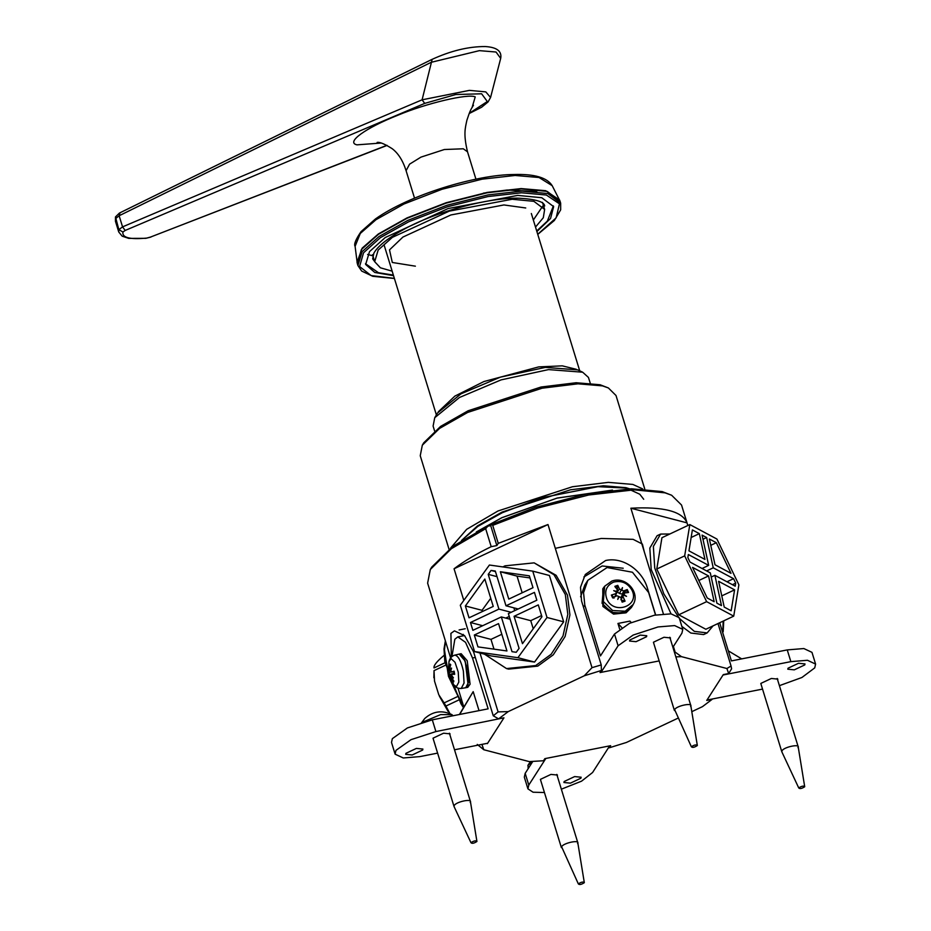<?xml version="1.0" encoding="UTF-8"?>
<svg xmlns="http://www.w3.org/2000/svg" width="931" height="931" viewBox="0 0 931 931"><rect width="100%" height="100%" fill="white"/><g stroke="black" fill="none" stroke-linecap="round" stroke-linejoin="round"><path stroke-width="1.4" d="M487.809 526.19L490.707 525.619L491.428 524.49L492.72 525.363L498.26 543.343L496.84 545.566L491.196 546.672L485.668 528.68L487.809 526.19L453.06 546.194L431.716 567.119L430.308 569.493L451.384 548.662L485.668 528.68M492.72 525.363L537.653 508.058L588.671 495.001L634.209 489.846L665.048 492.848L671.635 495.245L662.174 491.58L631.393 488.787L586.123 494.105L535.616 507.244L491.428 524.49M490.707 525.619L496.84 545.566M498.26 543.343L547.987 524.537L454.06 568.771C463.929 561.277 476.311 553.91 491.196 546.672M600.763 671.449L601.042 672.368L659.16 660.917L600.041 672.566L601.391 670.46L601.24 664.92L581.561 600.984L580.513 587.298L585.308 574.485L605.662 560.497C623.223 556.575 642.413 570.691 647.371 588.02L655.668 614.984M623.211 568.247L602.148 565.967L583.877 576.952M487.297 743.322L481.595 744.451M463.266 634.372L462.87 635.896M451.326 657.065L450.918 633.371L454.444 630.869L464.592 635.64L473.576 651.84L493.255 715.788L498.597 718.872L503.95 717.824L487.39 743.648M477.242 744.428L483.783 749.734L529.25 761.605L543.495 760.755L544.844 758.649L610.655 745.684L609.305 747.791L608.781 747.256M601.24 664.92L592.011 667.667L584.272 675.79L601.391 670.46M483.783 749.734L482.037 744.707M584.272 675.79L508.245 711.598L498.097 711.901L493.255 715.788M498.597 718.872L508.245 711.598M677.954 718.197L626.423 742.461L609.305 747.791M691.826 711.656L702.451 706.652L712.099 699.379L706.745 700.426L723.306 674.603L728.659 673.544L731.603 668.819L731.056 666.002L726.913 668.516L728.659 673.544M726.913 668.516L681.457 656.646L674.16 651.386M675.836 656.867L681.457 656.646M731.103 666.154L717.999 623.549L731.103 666.154M608.374 387.948L600.123 384.759L576.149 382.734L541.016 387.028L468.142 410.757L440.607 426.398L423.721 442.819L422.325 445.181L439.572 428.411L467.688 412.433L542.11 388.204L578 383.816L602.485 385.876L608.374 387.948L616.008 395.5L644.764 488.984M449.01 549.209L420.242 455.725L422.325 445.181M450.732 547.894L466.687 529.308L498.004 510.979L572.437 486.75L608.315 482.363L632.801 484.423L642.599 488.868M671.635 495.245L681.539 505.044L687.834 525.515L687.02 522.873L630.869 508.21C663.605 506.499 682.318 511.387 687.02 522.873M450.616 657.903L427.62 583.155L430.308 569.493M547.987 524.537L592.011 667.667M674.905 651.339L673.404 646.463M663.396 613.936L630.869 508.21M498.097 711.901L479.977 653.003M463.801 600.414L454.06 568.771M461.462 540.562L477.498 525.899L502.123 512.062L570.47 489.799L603.428 485.773L625.923 487.669L629.612 488.833M449.929 713.658L445.937 706.047L458.75 700.007M457.028 696.83L444.122 702.905L438.78 694.759L434.509 681.073L434.032 670.623L445.46 665.246M444.995 662.767L434.032 667.934C433.485 665.584 436.802 661.429 443.971 655.459L444.087 655.401M434.032 670.623L433.869 677.756M444.122 702.905L445.937 706.047M482.409 611.516L482.049 610.317L490.742 598.284M465.372 605.965L484.83 579.059L493.244 606.418L469.026 617.823L465.372 605.965L482.049 610.317M563.674 621.827L549.418 575.486L532.753 571.134L489.403 565.024L460.31 605.243L474.566 651.584L491.231 655.948L534.58 662.057L563.674 621.827L547.009 617.474L532.753 571.134M474.566 651.584L517.915 657.693L534.58 662.057M517.915 657.693L547.009 617.474M532.998 587.694L508.78 599.098L500.354 571.75L529.343 575.835L532.998 587.694M522.163 592.791L517.031 576.103L529.995 577.93M517.031 576.103L500.354 571.75M514.727 610.62L513.865 607.85M505.766 618.091L509.257 616.45M470.469 622.513L498.923 609.107L488.228 574.357L491.068 570.435L495.292 571.029L505.987 605.79L534.441 592.384L536.85 600.204L508.384 613.61L519.079 648.36L516.24 652.282L512.015 651.688L501.332 616.927L472.867 630.334L470.469 622.513L482.7 625.713M498.923 609.107L511.154 612.307M501.332 616.927L510.118 619.231M488.228 574.357L497.014 576.65M491.068 570.435L495.467 571.587M505.987 605.79L518.218 608.979M493.989 649.14L490.986 639.376L501.821 634.279M474.31 635.023L498.539 623.619L506.953 650.967L477.964 646.882L474.31 635.023L490.986 639.376M533.242 628.786L530.74 620.663L541.574 615.554M514.063 616.31L538.293 604.894L541.935 616.753L522.477 643.658L514.063 616.31L530.74 620.663M502.868 566.921L504.986 565.85L534.138 562.859L553.992 574.741L565.326 594.513L567.817 614.355L562.999 635.978L551.152 654.272L535.662 665.572L506.522 668.574L484.457 654.167M534.138 562.859L556.11 575.3L567.445 595.072L569.923 614.914L565.105 636.536L553.27 654.819L537.781 666.119L508.629 669.121L506.522 668.574M716.323 542.715L730.998 573.321L715.008 564.78L709.387 539.002L716.323 542.715L710.772 545.333M678.746 614.797L705.838 629.263L733.733 616.136L738.877 584.831L716.928 539.049L689.824 524.572L661.941 537.711L656.786 569.016L678.746 614.797L706.629 601.659L733.733 616.136M689.824 524.572L684.669 555.877L656.786 569.016M684.669 555.877L706.629 601.659M724.225 607.082L718.604 581.305L734.606 589.847L731.161 610.783L724.225 607.082M721.781 595.887L734.606 589.847M706.641 537.536L713.239 567.817L733.57 578.675L735.711 583.132L735.211 586.181L714.88 575.335L721.478 605.615L716.905 603.172L710.306 572.891L689.976 562.033L687.846 557.576L688.346 554.527L708.666 565.373L702.067 535.104L706.641 537.536L702.975 539.27M713.239 567.817L706.641 570.936M708.666 565.373L702.067 568.492M733.57 578.675L726.971 581.782M735.711 583.132L732.406 584.691M714.88 575.335L711.214 577.057M699.321 533.638L704.942 559.403L688.952 550.861L692.385 529.925L699.321 533.638L691.151 537.49M708.549 575.928L714.158 601.705L707.223 597.993L692.548 567.386L708.549 575.928L698.832 580.502M713.065 625.865L707.164 632.917L694.328 631.369L679.409 618.44M679.293 618.3L663.768 593.769L654.726 567.91L653.364 546.416L660.614 534.068L669.808 533.998M707.164 632.917L703.638 634.57L690.802 633.033L681.864 626.435M671.03 613.855L651.2 569.574L649.826 548.08L657.088 535.721L660.614 534.068M434.602 430.972L433.101 426.084L434.742 417.705L459.483 397.479L501.076 379.883L548.568 369.595L582.655 372.202L588.427 377.416L590.231 383.095M582.655 372.202L577.674 369.875L545.38 367.396L500.389 377.148L460.985 393.825L437.547 412.98L434.742 417.705M467.769 687.334L470.085 684.227L467.222 660.731L461.148 653.702L459.158 654.097L465.221 661.115L468.095 684.622L465.779 687.73L467.769 687.334M632.207 606.325L633.173 604.498L625.213 611.213L612.598 610.527L603.335 601.507L604.673 586.227L603.428 587.868L602.078 603.3L611.423 612.412L624.166 613.098L632.661 605.383L626.551 612.039L614.053 613.343L603.416 605.685L602.788 588.788L604.079 587.065M631.637 607.291L626.051 612.819L613.552 614.123L602.904 606.465L602.788 588.788M448.951 670.96L448.451 668.505L449.01 670.471L450.639 670.25L448.951 670.96L448.847 672.298L448.405 671.833L449.021 675.045L454.34 673.148M453.188 680.852L452.71 681.969L453.734 681.829L451.675 676.139L453.432 677.861L451.768 675.638L452.082 674.265L454.665 674.312L454.142 671.193L451.558 671.949L454.049 671.693M450.872 670.227L449.999 668.865L450.371 664.175L449.347 664.303L450.232 665.176M451.093 658.624L455.038 662.313L458.238 672.042L458.808 682.12L456.423 686.636L453.572 684.716L449.01 675.033L448.405 671.833L448.998 661.522L451.093 658.624M448.87 672.298L454.06 671.763L448.893 672.287M449.347 664.303L449.01 670.471L450.941 670.273M450.953 670.227L451.582 668.097L450.837 670.716L451.64 671.926L454.049 671.682M451.977 674.277L454.409 673.578L451.977 674.277M451.721 675.918L450.127 676.337L450.313 678.28L449.894 675.883L451.721 675.918L450.127 676.337L452.71 681.969M449.289 674.638L449.894 675.883M454.689 655.145L459.262 654.086L464.01 658.52L467.851 670.215L468.549 682.26L465.721 687.741L461.252 688.451L464.057 683.017L463.37 671.088C461.113 661.08 458.273 655.761 454.863 655.121L454.689 655.145C451.64 656.169 449.743 658.298 448.998 661.522M722.793 632.917L723.143 621.117M613.983 598.144L611.353 595.072L612.691 597.946L616.788 595.735L618.638 596.41L618.452 597.376L619.255 596.678L620.989 597.597L622.164 602.148L625.062 601.147L624.503 600.565L621.664 600.495M623.549 595.607L624.643 593L628.565 592.43L627.238 589.544L623.398 593.315L623.758 593.966M622.49 587.612L621.885 590.161L621.198 590.545L621.256 589.882L622.49 587.612L619.476 593.489L617.206 591.813L617.765 585.343L614.867 586.344L617.381 589.777L616.113 592.314M613.622 582.084C621.582 580.246 627.703 582.957 631.998 590.242C640.156 606.162 613.576 615.391 606.814 598.994C604.126 591.162 606.395 585.529 613.622 582.084M614.867 596.759L616.601 592L615.822 593.641L611.353 595.072M616.601 592L613.704 590.673L616.834 591.429L617.381 589.777M621.256 589.882L619.487 589.055L617.765 585.343M627.238 589.544L623.677 590.917L621.885 590.161M621.291 597.423L621.745 595.7L624.643 593M623.921 594.572L626.528 596.352L623.689 595.142L620.872 599.762M620.791 597.935L623.689 595.142M625.062 601.147L623.095 596.864M619.255 596.678L617.742 599.413L618.638 596.41M617.742 599.413L618.452 597.376M617.509 590.778L616.101 594.35M623.398 593.315L622.304 594.083L619.476 593.489M614.32 596.852L613.366 596.806M616.648 592.907L614.984 596.69M690.593 706.396C693.537 702.288 676.674 705.651 674.614 709.585L691.349 746.743C692.408 747.849 694.398 747.453 697.342 745.545L690.79 705.465L669.808 637.258M697.342 745.545C696.283 744.439 694.282 744.835 691.349 746.743M804.71 786.753C803.686 785.636 801.696 786.032 798.728 787.929C799.752 789.057 801.742 788.662 804.71 786.753L798.17 746.674L777.187 678.466M797.96 747.616C800.986 743.497 784.158 746.813 782.005 750.758L781.831 751.806L798.728 787.929M453.013 715.753L451.977 714.671C442.085 709.911 433.008 711.179 424.757 718.488L421.045 723.468M451.977 714.671L440.666 714.589L422.174 722.351M470.178 802.347C473.204 798.228 456.376 801.544 454.223 805.49L454.049 806.537L470.946 842.671C471.97 843.789 473.972 843.393 476.928 841.484L470.399 801.405L449.405 733.197M476.928 841.484C475.916 840.367 473.914 840.763 470.946 842.671M530.472 761.57L528.412 764.7M532.451 761.5L528.052 765.235L528.145 768.703M577.569 843.533C580.537 839.425 563.674 842.776 561.591 846.721L578.326 883.88C579.373 884.985 581.375 884.59 584.319 882.681L577.779 842.602L556.796 774.394M584.319 882.681C583.26 881.576 581.27 881.971 578.326 883.88M653.911 643.856L653.481 642.204L663.966 637.27L670.46 637.91L670.285 638.817M629.787 640.039L640.272 635.105L646.766 635.745L646.533 636.734L636.059 641.68L629.565 641.04L629.787 640.039M631.265 622.536L629.915 621.105L617.951 623.456L621.792 627.552M619.65 629.007L617.951 623.456M601.042 672.368L618.103 645.765L633.127 635.07L658.042 626.947L674.638 625.585L682.772 629.391L679.165 617.66L671.03 613.855L654.435 615.216L629.519 623.328L614.495 634.023L600.448 655.936L584.808 605.103L583.551 592.675L587.857 580.316L607.082 567.538L632.463 572.251L648.616 592.535L655.529 615.007M580.595 596.829L584.843 585.005L587.857 580.316M682.772 629.391L681.911 633.185L672.892 647.266M433.509 739.796L433.09 738.143L443.563 733.209L450.057 733.849L449.894 734.757M412.189 754.983L405.695 754.343L405.916 753.342L416.401 748.408L422.895 749.048L422.662 750.037L412.189 754.983M459.658 714.449L473.181 691.64L479.034 710.632M473.181 691.64L459.402 714.496M451.954 656.495L454.84 639.236L457.831 636.885L465.535 642.343L472.494 657.996L488.135 708.84L432.298 719.838L407.382 727.949L392.358 738.644L391.509 742.438L395.116 754.168L395.966 750.374L410.99 739.68L435.906 731.568L503.601 717.894M463.824 707.048L458.017 688.184M503.706 718.208L487.646 743.252L454.514 749.781M437.605 753.121L419.846 756.612L403.251 757.974L395.116 754.168M540.888 780.993L540.469 779.34L550.943 774.406L557.436 775.046L557.273 775.954M580.909 778.211L570.424 783.146L563.93 782.505L564.163 781.516L574.648 776.582L581.142 777.222L580.909 778.211M544.437 792.525L533.067 792.223L527.924 788.86L528.785 785.066L545.845 758.451L609.654 745.882L592.593 772.497L581.561 781.167L561.346 789.197M532.765 761.488L525.177 773.335L524.316 777.129L527.924 788.86M761.29 685.053L760.86 683.412L771.345 678.478L777.839 679.118L777.664 680.014M798.519 663.279L805.001 663.919L804.78 664.909L794.294 669.843L787.801 669.203L788.033 668.214L798.519 663.279M728.31 650.839L741.681 658.88M762.536 689.103L706.99 700.042L723.05 674.998L790.85 661.638L807.456 660.277L815.591 664.082L811.972 652.352L803.837 648.546L787.242 649.908L731.405 660.905L719.675 622.758M815.591 664.082L814.73 667.876L801.94 677.477L779.41 685.658M525.736 207.974L503.939 204.948L450.86 214.968L402.925 237.056L389.507 249.892L392.3 262.472L415.377 266.173M535.5 227.071L543.308 217.726L544.635 209.417L533.882 201.329L512.166 199.257L449.219 211.151L392.393 237.335L378.161 250.067L374.681 261.704L380.407 267.802L392.16 271.165M536.884 231.575L550.547 218.482L553.654 206.635L541.761 197.709L517.741 195.405L448.114 208.556L385.259 237.521L369.514 251.614L365.674 264.474L374.797 272.48L393.545 275.669M533.335 220.03L542.726 206.147M115.56 221.636L115.491 218.704L119.133 215.748L122.555 226.873L125.185 230.446L424.722 103.388L422.092 99.815L122.555 226.873L118.854 229.643L118.749 232.005L122.17 236.171L128.781 238.394L145.736 238.336M469.212 113.512L481.583 107.263L488.065 101.933L490.567 97.476L485.796 91.89L469.399 90.377L422.092 99.815L432.112 59.561M386.924 145.306L150.508 237.068L387.11 145.411M150.508 237.068L145.818 238.336L150.927 237.068M146.248 238.127C129.735 239.639 121.961 237.614 122.939 232.04L118.854 229.643L115.479 216.923L115.444 221.299M115.479 216.923L119.436 213.059L431.612 59.584M119.983 213.001L119.133 215.748L431.251 62.296L479.395 50.646L496.037 52.02L500.68 58.385M380.942 143.048L356.992 144.852C345.517 142.431 365.336 128.071 397.909 115.211C426.177 103.341 468.188 93.379 475.229 96.894L472.168 107.216M576.359 369.304L562.254 365.848L538.723 366.895L483.934 381.535L454.84 396.129L438.326 411.77M555.307 548.336L601.263 538.455L633.127 539.34L642.39 544.076L644.345 552.025M445.158 642.553L444.227 648.244L448.474 676.36L463.498 707.583M463.731 707.199L449.347 677.71L444.308 651.095L445.484 641.238M459.111 629.95L465.244 628.739M612.482 490.09L557.18 498.05L501.821 517.694L476.335 531.973M612.121 490.137L556.936 498.155L501.832 517.741L476.649 531.81M449.592 674.812L449.033 671.868M453.863 680.922L452.92 681.05M449.882 665.083L450.825 664.955M449.254 668.97L449.999 668.807M450.918 677.698L451.651 677.559M719.849 622.664L720.024 623.886M613.308 597.69L612.086 595.049M624.503 600.565L621.85 601.484M626.447 590.056L627.669 592.698M615.251 587.193L617.905 586.274M623.677 590.917L622.304 594.083M619.487 589.055L617.206 591.813M583.469 607.187L584.808 605.103M618.103 645.765L614.495 634.023M475.31 657.449L472.494 657.996M435.906 731.568L432.298 719.838M528.785 785.066L525.177 773.335M790.85 661.638L787.242 649.908M367.605 254.442L372.877 255.839M394.383 278.381L371.143 275.564L359.587 266.545L363.544 252.778L380.395 237.649L408.744 221.764L447.369 206.798L488.007 196.557L521.535 192.787L546.357 195.021L559.461 203.831L556.133 217.866L537.722 234.275M537.757 234.391L554.352 220.496L560.671 209.836L560.66 203.202L547.835 193.567L521.93 191.088L487.995 194.905L446.857 205.274L407.755 220.414L379.068 236.509L362.089 251.696L357.935 265.568L361.67 271.061L372.761 276.298L394.418 278.485M357.935 265.568L357.271 263.392L361.414 249.52L378.393 234.333L407.08 218.25L446.182 203.098L487.332 192.729L521.255 188.912L547.16 191.39L559.996 201.026L560.66 203.202M559.636 200.049L545.682 190.692L521.139 188.586L487.216 192.403L446.077 202.76L406.998 217.912L378.312 233.995L362.171 248.135L357.015 262.379M357.271 263.392L355.095 246.331L360.285 233.46L376.019 219.681L403.949 204.017L442.016 189.272L482.083 179.183L515.122 175.459L539.037 177.507L552.199 185.688L559.996 201.026M475.95 179.218L467.513 151.811L463.277 148.785L444.331 149.519L420.975 157.118L409.57 164.159L406.091 170.699C402.902 160.609 398.247 153.254 392.126 148.646C384.596 143.921 379.592 141.849 377.125 142.431M424.722 103.388L455.806 94.52L481.63 93.787L487.297 101.526L469.294 113.303M122.939 232.04L125.185 230.446M448.102 711.412L439.351 696.109M463.452 707.665L460.961 703.766L444.82 661.72L444.006 648.942L445.367 640.842M643.705 499.272L639.783 494.221L626.482 488.088L597.946 486.68L541.155 497.876L502.251 512.725L477.906 526.341L461.671 540.434M453.932 671.181L454.514 674.253M461.252 688.451C458.052 688.661 455.492 687.415 453.572 684.716M454.34 673.136L449.301 674.626M723.201 631.59L723.736 620.837M633.173 604.498C640.493 592.884 625.958 575.742 611.83 581.084L604.673 586.227M674.416 710.504L653.434 642.297M781.796 751.713L760.813 683.505M454.014 806.444L433.031 738.236M527.865 765.55L528.738 763.99M561.393 847.641L540.411 779.433M457.831 636.885L464.522 635.57M355.095 246.331C353.745 244.318 355.735 239.418 361.042 231.644L375.414 218.983C409.465 194.66 476.625 174.632 513.924 174.516C534.382 173.864 547.137 177.588 552.199 185.688M544.635 209.417L542.47 202.376M374.681 261.704L372.516 254.663M374.611 261.495L372.691 258.888L373.843 253.232C377.753 246.052 388.227 237.836 405.253 228.584C437.43 211.221 488.356 197.616 518.555 198.187C535.569 199.141 544.286 201.736 544.705 205.972M483.433 193.124L507.162 190.017L536.791 191.542M553.386 205.914L547.37 221.078L536.71 230.981M393.359 275.076L378.475 272.725L365.476 263.717M414.516 198.117L406.091 170.699M118.761 232.028L115.444 221.252M431.565 59.607C450.616 50.821 468.537 46.469 485.307 46.55C496.817 47.248 501.949 51.158 500.715 58.269L490.567 97.476M467.513 151.811C463.219 133.878 465.256 128.059 466.908 120.18C470.074 110.603 470.539 109.939 473.472 105.226L473.46 105.238M579.734 370.841L531.333 213.502M436.395 414.935L384.014 244.702"/></g></svg>
